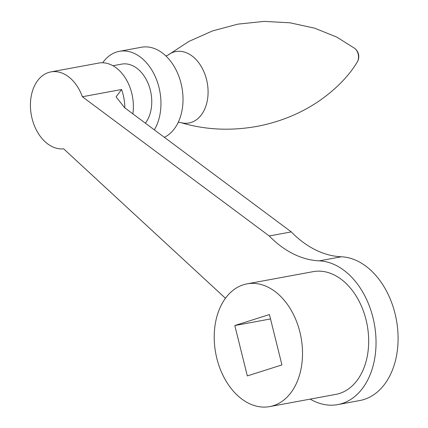 <?xml version="1.0" encoding="UTF-8"?>
<svg xmlns="http://www.w3.org/2000/svg" width="428" height="428" viewBox="0 0 428 428"><rect width="100%" height="100%" fill="white"/><g stroke="black" fill="none" stroke-linecap="round" stroke-linejoin="round"><path stroke-width="0.64" d="M164.363 137.329A46.807 32.549 -100.5 0 0 179.883 118.342A46.807 32.549 -100.5 0 0 183.013 98.552A46.807 32.549 -100.5 0 0 178.941 76.521A46.807 32.549 -100.5 0 0 141.395 47.251L119.342 51.328A46.807 32.549 -100.5 0 0 102.715 62.766M154.331 129.855A46.807 32.549 -100.5 0 0 157.83 122.413A46.807 32.549 -100.5 0 0 153.261 72.546A46.807 32.549 -100.5 0 0 119.342 51.328M145.381 123.184A33.807 23.508 -100.5 0 0 149.5 115.453A33.807 23.508 -100.5 0 0 146.205 79.437A33.807 23.508 -100.5 0 0 121.707 64.114L112.96 65.73M225.454 298.284L63.633 148.826A39.007 27.125 79.5 0 1 31.164 114.132A39.007 27.125 79.5 0 1 50.932 71.899L98.708 63.071A39.007 27.125 79.5 0 1 100.179 62.863A39.007 27.125 79.5 0 1 132.867 113.859M50.932 71.899A39.007 27.125 79.5 0 1 52.403 71.69A39.007 27.125 79.5 0 1 82.385 96.749L121.584 89.506L116.095 96.867L124.575 107.679L291.275 231.901A114.415 79.56 79.5 0 0 341.362 256.784A72.808 50.627 -100.5 0 1 397.254 325.424A72.808 50.627 -100.5 0 1 359.804 400.533L337.756 404.604A72.808 50.627 79.5 0 1 329.742 405.161A72.808 50.627 79.5 0 1 310.22 399.115M82.385 96.749L269.228 235.978A114.415 79.56 -100.5 0 0 319.309 260.855A72.808 50.627 79.5 0 1 375.201 329.496A72.808 50.627 79.5 0 1 337.756 404.604M269.228 235.978L291.275 231.901M234.817 325.542L269.421 314.543L281.929 364.918L247.325 375.918L234.817 325.542L270.512 318.946M269.71 406.6L335.862 394.375A62.408 43.394 -100.5 0 0 368.503 346.594A62.408 43.394 -100.5 0 0 343.277 280.934A62.408 43.394 -100.5 0 0 313.189 271.641L247.031 283.86A62.408 43.394 -100.5 0 0 214.391 331.647A62.408 43.394 -100.5 0 0 239.621 397.307A62.408 43.394 -100.5 0 0 269.71 406.6A62.408 43.394 -100.5 0 0 302.35 358.814A62.408 43.394 -100.5 0 0 277.119 293.153A62.408 43.394 -100.5 0 0 247.031 283.86M180.156 122.413A36.31 25.247 -100.5 0 0 205.659 106.716A36.31 25.247 -100.5 0 0 198.972 63.066A36.31 25.247 -100.5 0 0 167.749 55.26L188.839 41.452L212.556 30.902L237.952 24.129L264.092 21.4L290.007 22.802L314.639 28.178L336.74 37.075L354.748 48.396A8.779 6.104 -100.5 0 1 357.931 60.583A8.779 6.104 -100.5 0 1 357.262 62.007C348.97 75.831 336.526 88.644 319.925 100.441C301.21 113.324 280.169 121.98 256.811 126.415C230.125 131.155 204.573 129.818 180.145 122.413L178.171 122.435M124.816 107.861A39.007 27.125 -100.5 0 0 121.584 89.506M319.309 260.855L341.362 256.784M357.262 62.007A10.4 10.4 0 0 0 354.748 48.396M167.744 55.266L165.887 55.95"/></g></svg>
